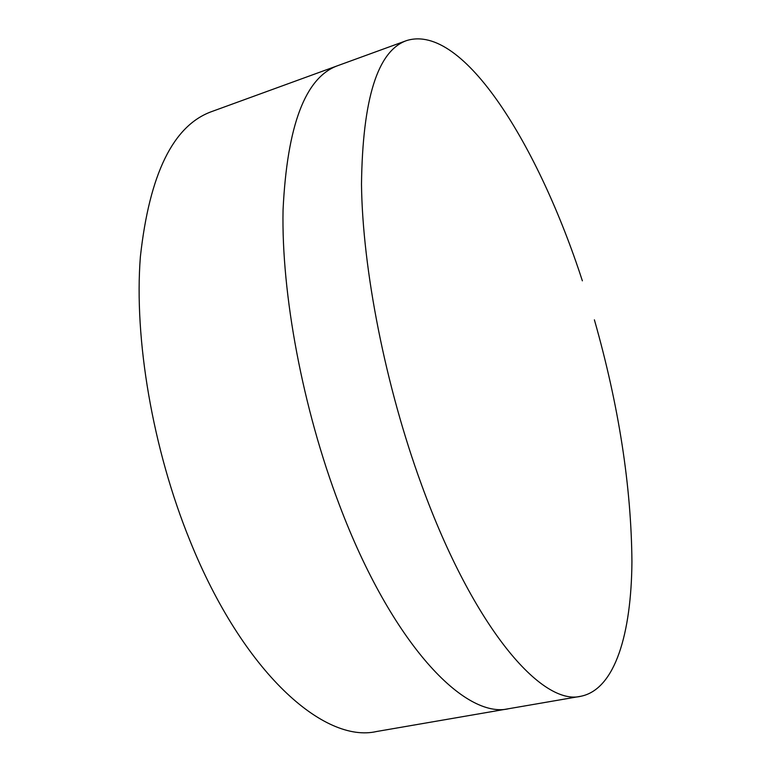 <?xml version="1.0" encoding="UTF-8"?>
<svg xmlns="http://www.w3.org/2000/svg" width="771" height="771" viewBox="0 0 771 771"><rect width="100%" height="100%" fill="white"/><g stroke="black" fill="none" stroke-linecap="round" stroke-linejoin="round"><path stroke-width="1.16" d="M582.375 280.837C538.9 146.837 463.477 22.706 406.539 40.603L337.785 65.651C305.374 77.235 287.13 125.345 283.053 209.972C281.299 293.799 302.598 408.293 339.298 504.697C391.861 644.132 465.058 719.536 508.908 708.674L376.605 731.506C324.321 743.62 243.202 673.083 189.849 540.413C152.513 448.664 133.952 338.739 140.37 256.81C149.487 173.87 173.244 125.471 211.63 111.602L337.785 65.651C305.374 77.235 287.13 125.345 283.053 209.972C281.299 293.799 302.598 408.293 339.298 504.697C391.861 644.132 465.058 719.536 508.908 708.674L581.026 696.232C615.248 689.187 631.362 633.299 631.931 561.789C631.304 486.27 618.795 405.613 594.393 319.82M406.539 40.603C377.617 50.857 362.601 98.736 361.493 184.23C362.476 269.031 385.365 386.03 421.631 485.017C473.635 628.211 542.08 706.361 581.026 696.232"/></g></svg>
